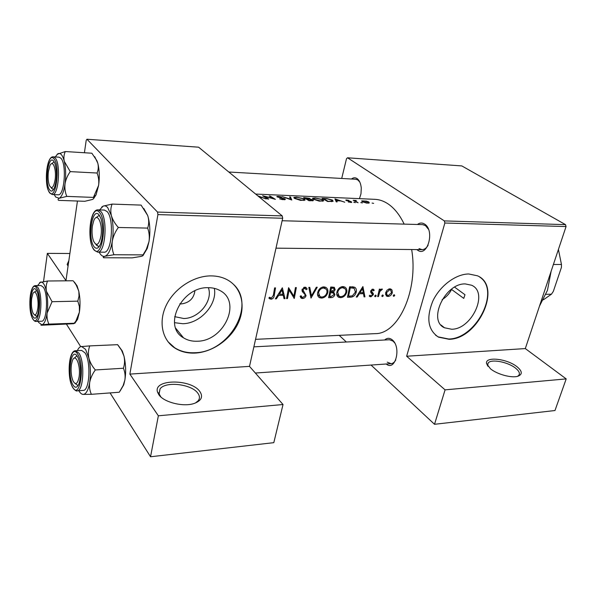 <?xml version="1.0" encoding="UTF-8"?>
<svg xmlns="http://www.w3.org/2000/svg" width="596" height="596" viewBox="0 0 596 596"><rect width="100%" height="100%" fill="white"/><g stroke="black" fill="none" stroke-linecap="round" stroke-linejoin="round"><path stroke-width="0.89" d="M199.802 391.46C203.363 396.727 201.463 400.736 194.11 403.485C183.404 407.232 163.654 402.293 158.797 394.649L157.508 392.026C153.06 378.9 191.137 378.713 199.802 391.46M195.369 403.045L198.207 400.773C199.973 398.441 199.839 395.9 197.805 393.166C191.584 384.062 165.546 380.993 160.078 388.86L159.05 393.725L160.89 396.973M68.071 266.069L67.139 264.423L68.845 260.675M517.023 366.749C522.387 371.241 522.655 374.415 517.827 376.262C511.606 378.281 497.101 374.325 490.493 368.812L486.604 363.694C484.436 356.177 506.987 358.524 517.023 366.749M517.552 376.337L518.818 375.346C520.166 373.379 519.064 370.965 515.51 368.119C507.881 361.914 491.022 358.747 488.146 363.016L487.625 365.341L487.982 366.361M208.347 287.682C213.301 300.585 198.997 318.51 183.777 318.51L174.673 316.655M179.806 303.818L181.504 303.908C189.364 302.753 193.834 298.41 194.892 290.863M208.049 287.689C181.475 286.736 162.41 326.437 183.531 337.85C187.509 340.323 192.106 341.448 197.306 341.232C223.858 341.195 242.021 301.993 220.229 290.684C216.683 288.643 212.623 287.644 208.049 287.689M174.486 322.674L182.771 323.717C200.383 323.576 217.547 304.318 214.329 288.352M210.775 275.888C193.596 275.933 174.516 288.308 166.388 304.988C158.186 321.646 162.105 339.891 174.911 348.071C180.797 351.782 187.584 353.45 195.272 353.07C212.787 352.109 230.928 339.213 238.385 322.719C245.902 306.247 241.723 287.995 227.821 280.083C222.844 277.274 217.16 275.881 210.775 275.888M167.945 341.664L174.643 347.729C180.521 351.439 187.308 353.1 194.996 352.728C228.983 352.266 256.056 305.703 233.9 284.709M465.32 283.927C445.003 283.04 427.481 320.655 444.527 327.793L451.641 329.238C471.868 329.402 488.914 292.442 471.563 285.223L465.32 283.927M468.769 273.981C455.813 273.981 439.952 285.834 432.83 301.047C426.028 318.055 427.928 330.095 438.529 337.165L449.041 339.288C478.163 339.303 502.599 286.236 477.493 275.806L468.769 273.981M435.564 335.183L438.179 336.882L448.691 339.005C476.092 338.997 500.893 290.528 479.728 277.08M384.688 339.996C387.102 337.79 389.642 337.761 392.295 339.891C401.622 347.267 395.342 371.792 386.245 364.007M387.258 362.159L391.065 363.672C392.973 363.493 394.545 362.226 395.789 359.88M394.679 342.923L393.129 341.158L389.508 339.742L253.874 346.85M351.439 179.009C353.316 177.526 355.179 177.377 357.041 178.562C359.418 180.32 360.826 183.494 361.273 188.075L360.982 193.804L359.44 198.647M359.835 182.13L357.883 179.97L355.887 179.262L228.804 172.013M417.409 224.491C419.793 222.695 422.199 222.569 424.62 224.103C435.222 230.518 427.369 258.046 417.394 250L416.865 249.582M419.018 248.584L422.072 249.635C424.471 249.582 426.483 248.1 428.122 245.194M428.479 229.304L425.455 225.586L422.624 224.632L282.132 220.736M463.748 298.387L464.992 294.729L463.748 298.387L451.567 289.433C449.488 293.619 446.344 297.024 442.135 299.654M255.654 194.072L374.914 199.332C379.458 199.533 383.898 201.09 388.22 204.003C394.47 208.287 399.789 214.992 404.17 224.118M259.871 197.529L262.195 197.626L266.263 198.967L257.83 195.853M262.598 195.756L267.783 199.027L268.677 199.064L264.617 196.352L275.367 199.34L270.13 196.077L269.258 196.039L273.393 198.468L262.598 195.756M279.628 198.803L282.392 199.63L285.305 199.504L285.074 198.848L277.945 196.896L281.707 196.911L278.228 196.375L276.842 196.479L277.103 196.874L284.203 198.803L284.344 199.198L283.182 199.369L279.628 198.803M282.288 196.605L291.779 200.018L290.49 196.956L289.574 196.918L290.617 199.191L282.288 196.605M294.558 198.438L300.57 200.383L305.048 200.07L304.459 198.84L296.592 197.164L293.94 197.41L294.558 198.438M303.647 197.529L309.063 200.733L313.362 200.576L313.056 199.891L309.883 198.96L309.793 198.371L303.647 197.529M313.34 199.235L319.322 201.157L323.635 200.867L323.002 199.63L315.202 197.976L312.662 198.207L313.34 199.235M322.093 198.326L327.606 201.5L333.149 201.299L332.412 200.062L327.018 198.617L322.093 198.326M334.952 198.878L336.241 201.85L337.127 201.888L336.747 200.763L340.823 200.934L344.786 202.208L334.952 198.878M348.317 202.037L351.729 202.327L350.522 201.374L346.842 200.48L348.869 200.338L346.619 199.973L345.777 200.062L346.067 200.457L350.679 201.761L348.317 202.037M353.86 202.327L355.432 202.61L353.86 202.327M353.204 200.286L358.092 202.759L355.462 201.016L356.304 200.45L353.204 200.286M360.856 202.618L362.413 202.901L360.856 202.618M362.234 201.701L366.644 203.109L369.304 202.923L368.79 201.977L366.443 201.128L361.705 200.867L362.234 201.701M372.098 203.08L373.647 203.37L372.098 203.08M411.657 249.53C418.638 290.595 398.337 334.229 375.137 333.641L255.557 339.34M268.841 298.067L271.053 299.237C273.013 298.849 274.078 297.583 274.249 295.43L275.523 287.89L274.6 287.905L273.348 295.34L271.351 298.149L269.563 297.225L268.841 298.067M276.358 298.849L278.645 295.385L283.256 295.296L284.016 298.678L285.007 298.656L282.348 287.786L275.352 298.872L276.358 298.849L275.762 298.268M302.597 298.522C304.31 298.358 305.465 297.397 306.061 295.631L302.887 289.738L304.563 288.308L306.269 289.701L307.178 289.008L305.919 287.421L304.832 287.153L301.986 289.798L302.254 291.466L305.048 294.595L305.182 295.631L302.842 297.456L302.098 297.277L301.062 295.75L300.108 296.301L301.375 298.246L302.597 298.522L300.168 296.272M308.817 287.384L311.008 298.075L317.236 287.25L316.297 287.265L311.462 295.862L309.764 287.369L308.817 287.384M336.844 292.375C336.442 294.647 337.023 296.272 338.588 297.24L340.584 297.665C343.691 297.322 345.74 295.474 346.745 292.137C347.148 289.805 346.5 288.106 344.801 287.034L342.76 286.579C339.727 287.004 337.753 288.941 336.844 292.375M349.629 286.75L347.468 297.255L350.351 297.188C353.353 297.113 355.32 295.415 356.244 292.092C356.721 289.902 356.199 288.278 354.687 287.212L349.629 286.75M369.237 295.914L370.861 296.86L373.334 294.7L373.305 293.567L371.502 291.101L372.567 290.058L373.543 290.841L374.228 290.178L373.364 289.269L372.753 289.12L370.682 291.153L370.734 292.308L372.515 294.759L371.055 295.966L369.945 295.221L369.237 295.914M374.742 295.944L375.271 296.756L376.24 295.914L375.704 295.095L374.742 295.944M379.369 289.135L377.655 296.577L378.46 296.562L379.816 291.556L382.431 289.209L381.79 288.963L379.95 290.245L380.166 289.12L379.369 289.135M393.271 295.541L393.777 296.339L394.731 295.512L394.217 294.7L393.271 295.541M385.642 292.792L386.744 296.205L388.041 296.473C390.134 296.242 391.557 294.975 392.317 292.658L392.019 290.029L389.821 288.822L387.109 290.118L385.642 292.792M381.85 295.787L382.364 296.599L383.325 295.758L382.803 294.945L381.85 295.787M357.16 297.039L359.351 293.754L363.5 293.672L364.052 296.882L364.938 296.86L362.912 286.549L356.259 297.054L357.16 297.039L356.594 296.562M330.728 287.041L328.605 297.68L331.182 297.62C333 297.538 334.237 296.547 334.907 294.625L333.648 291.973L335.175 289.671L334.281 287.309L330.728 287.041M317.653 292.74C317.266 295.02 317.862 296.652 319.449 297.642L321.542 298.097C324.723 297.747 326.817 295.877 327.807 292.494C328.202 290.163 327.539 288.449 325.818 287.354L323.68 286.87C320.574 287.302 318.562 289.261 317.653 292.74M288.598 287.689L286.557 298.618L287.466 298.596L289.135 290.096L294.282 298.447L296.339 287.57L295.437 287.585L293.895 296.219L288.598 287.689M282.236 215.908L198.595 147.19L86.949 139.24L157.53 212.064L282.236 215.908L282.683 218.255L249.5 366.376L129.868 374.102L158.357 415.792L150.542 456.76L110.059 392.92M282.683 218.255L157.918 214.597L129.868 374.102M347.557 157.791L444.348 220.907L565.515 224.64L461.818 165.919L347.557 157.791L346.514 158.655L341.709 178.457M454.606 287.153L464.992 294.729M66.581 324.38L80.698 346.641M158.357 415.792L283.025 404.52L273.81 442.664L150.542 456.76M86.949 139.24L86.211 140.298L84.416 152.747M77.45 201.023L65.97 280.612L47.352 253.367L43.545 281.498M283.025 404.52L249.5 366.376M157.918 214.597L157.53 212.064M565.515 224.64L566.058 226.562L525.307 348.578L566.2 378.9L554.98 410.525L434.521 424.292L371.04 365.05M566.058 226.562L444.862 223.016L406.643 356.237L525.307 348.578M339.213 335.354L346.343 342.007M566.2 378.9L445.078 389.858L434.521 424.292M445.078 389.858L406.643 356.237M444.862 223.016L444.348 220.907M393.852 294.804L394.731 295.512M393.248 295.914L393.777 296.339M390.633 288.918L392.019 290.029M391.617 292.092L392.317 292.658M385.575 294.469L388.041 296.473M389.635 289.753L390.566 289.961L391.527 292.681L388.279 295.586L387.296 295.378L386.439 292.778L389.635 289.753L388.726 289.023M385.798 292.264L386.439 292.778M382.446 295.035L383.325 295.758M381.82 296.152L382.364 296.599M379.257 289.686L379.95 290.245M380.777 289.358L381.455 289.902M379.011 290.9L379.816 291.556M377.804 296.018L378.46 296.562M375.353 295.184L376.24 295.914M374.72 296.301L375.271 296.756M372.947 289.127L374.228 290.178M371.792 289.425L372.567 290.058M370.861 290.572L371.502 291.101M370.705 291.057L371.584 291.779M370.645 291.37L373.305 293.567M371.092 292.845L371.695 293.344M372.344 293.88L373.334 294.7M369.46 295.69L370.861 296.86M363.903 295.996L364.938 296.86M362.271 292.643L363.5 293.672M358.77 293.269L359.351 293.754M362.487 288.643L363.307 292.621L360.029 292.688L362.487 288.643L361.891 288.144M359.448 292.196L360.029 292.688M353.212 286.788L353.309 287.563M355.514 291.481L356.244 292.092M348.571 296.197L350.284 287.853L354.158 288.285L355.417 292.107L352.348 295.854L348.571 296.197L347.878 295.609M349.554 287.235L350.284 287.853M352.117 286.728L353.748 288.099M343.601 286.639L343.795 287.674M346 291.496L346.745 292.137M337.522 294.841L340.584 297.665M337.358 294.849L336.829 294.834M342.625 287.697L345.255 288.889L345.933 290.364L345.904 292.152C345.069 294.893 343.37 296.383 340.808 296.629L339.161 296.272L337.694 292.36C338.468 289.574 340.115 288.017 342.625 287.697L341.538 286.765M336.993 291.749L337.694 292.36M334.259 288.881L335.175 289.671M332.963 291.377L333.648 291.973M334.073 293.895L334.907 294.625M330.035 296.599L331.182 297.62M331.406 288.159L333.805 288.367L334.319 289.708L330.795 291.63L331.406 288.159L330.653 287.503M331.301 287.034L332.575 288.144M330.057 290.982L330.795 291.63M330.579 292.718L333.365 292.979L334.058 294.647L330.936 296.577L329.715 296.607L330.579 292.718L329.849 292.085M331.547 291.608L332.903 292.8M329.014 295.981L329.715 296.607M324.701 286.952L324.902 288.084M327.04 291.816L327.807 292.494M319.776 296.503L321.542 298.097M318.45 295.236L317.653 295.206M323.553 288.002L326.273 289.231L326.966 290.714L326.951 292.509C326.116 295.281 324.388 296.793 321.765 297.046L320.037 296.666L318.525 292.718C319.3 289.902 320.976 288.33 323.553 288.002L322.466 287.048M323.956 288.017L323.501 286.877L325.297 288.427M317.81 292.085L318.525 292.718M310.337 294.841L311.462 295.862M305.159 287.168L307.178 289.008M303.64 287.466L304.563 288.308M302.187 289.097L302.887 289.738M301.971 289.939L303.297 291.153M301.963 289.954L303.468 291.332M301.963 289.976L303.021 292.368M305.115 294.759L306.061 295.631M288.382 289.127L288.725 289.708M291.414 293.895L293.895 296.219M293.828 298.022L294.282 298.447M288.345 289.358L289.135 290.096M286.728 297.896L287.466 298.596M283.748 297.456L285.007 298.656M282.117 294.208L283.256 295.296M278.027 294.796L278.645 295.385M281.945 289.999L282.996 294.193L279.36 294.26L281.945 289.999L281.305 289.395M278.742 293.672L279.36 294.26M269.31 297.523L271.053 299.237M336.487 201.865L336.747 200.763M336.107 199.369L339.832 200.569L336.621 200.435L336.107 199.369L335.816 200.591M336.278 201.858L336.621 200.435M346.455 200.636L346.619 199.973M351.282 202.484L351.454 201.783M354.039 202.424L354.136 202.044M355.35 201.448L355.462 201.016M368.484 203.184L368.79 201.977M363.865 200.941L368.023 201.947L368.425 202.647L367.129 202.856L363.016 201.731L362.614 201.098L363.865 200.941M361.02 202.715L361.116 202.335M327.875 201.135L323.494 198.61L327.077 198.833L331.6 200.032L332.181 200.941L327.785 201.508M331.279 201.634L331.391 201.187M322.615 201.262L323.002 199.63M315.82 198.222L322.183 199.593L322.697 200.554L320.447 200.919L314.174 199.265L313.645 198.446L315.82 198.222M309.607 199.168L309.793 198.371M312.848 200.785L313.056 199.891M305.055 197.82L309.153 198.647L304.973 198.148M307.216 199.436L307.372 198.744M306.716 199.124L306.806 198.721M307.365 199.042L309.734 199.183L312.379 200.256L309.361 200.36L307.365 199.042L307.268 199.474M310.464 200.792L310.553 200.412M309.272 200.74L309.361 200.36M304.087 200.465L304.459 198.84M297.195 197.418L303.617 198.803L304.094 199.764L301.747 200.144L295.407 198.475L294.923 197.649L297.195 197.418M290.222 198.155L290.49 196.956M284.881 199.705L285.074 198.848M264.527 196.762L264.617 196.352M258.321 196.255L261.197 197.254L259.431 197.179M69.881 253.501L47.352 253.367M539.469 306.158L547.463 290.289L551.121 271.284M100.91 236.269C103.101 223.634 97.081 211.267 93.669 220.967L92.432 225.832C91.687 231.539 92.03 236.56 93.46 240.903C96.396 246.67 98.876 245.127 100.91 236.269M96.001 217.726L98.735 215.655L99.837 216.02L98.735 215.655L96.001 217.726M96.321 245.112L98.414 246.386L99.517 246.066L98.414 246.386L95.725 244.218M99.584 209.911L103.153 206.112C104.725 205.478 106.244 205.985 107.72 207.631L111.37 215.588C110.439 211.483 110.677 207.646 112.085 204.093L103.153 206.112L101.685 207.095M99.085 214.947L100.97 218.546C103.309 226.949 103.22 235.293 100.702 243.593C98.705 248.405 96.537 249.493 94.198 246.848C87.254 238.921 92.164 206.045 99.085 214.947M107.101 211.58L104.434 210.06L98.131 209.867L100.761 211.386C108.062 218.695 105.358 253.449 97.684 252.138L103.98 252.183C111.75 253.486 114.484 218.859 107.101 211.58M143.83 208.518L147.659 215.447L141.088 205.099L112.085 204.093M147.629 215.417L148.017 216.616C149.037 220.639 148.911 224.469 147.652 228.097L118.336 227.478C114.961 223.724 112.637 219.76 111.37 215.588C113.314 223.507 113.62 232.015 112.301 241.127C113.233 236.292 115.244 231.74 118.336 227.478M147.652 228.097C149.224 232.388 149.671 236.895 149 241.611L146.34 249.359L143.018 254.887L113.933 254.738C112.234 250.484 111.69 245.947 112.301 241.127C110.752 249.903 108.301 254.946 104.948 256.25L113.933 254.738M143.018 254.887C143.569 255.371 142.951 255.885 141.163 256.407L132.185 257.859L103.622 257.763C102.855 257.293 103.294 256.787 104.948 256.25C102.81 256.801 100.88 255.431 99.137 252.153M147.659 215.447L148.017 216.616C150.073 224.364 150.401 232.693 149 241.611L147.249 248.443L143.174 255.282M55.1 179.836C56.687 169.339 52.716 158.916 49.87 165.792L48.395 171.573C47.777 177.064 48.105 181.646 49.371 185.319C51.688 189.535 53.595 187.71 55.1 179.836M51.718 163.684L53.834 162.023L54.363 162.172L53.834 162.023L51.718 163.684M51.703 188.567L53.655 189.364L53.118 189.454L51.1 187.598M94.727 156.703L97.819 163.252C98.608 166.716 98.362 169.972 97.074 173.026L70.254 171.626L64.286 161.315C63.563 157.791 63.906 154.528 65.307 151.54L57.112 154.327M65.307 151.54L91.858 153.217L96.887 160.667L97.819 163.252C99.45 169.942 99.711 177.332 98.601 185.423L93.416 197.403C94.131 198.103 93.788 198.796 92.387 199.489L84.788 201.292L58.617 200.353C57.73 199.675 57.931 198.975 59.213 198.267L55.644 197.015L54.281 194.631M49.796 190.087C44.283 183.881 48.179 153.954 53.655 161.091L54.907 163.386C57.194 171.797 56.978 180.074 54.258 188.209C52.806 191.242 51.316 191.867 49.796 190.087M52.359 194.557L58.11 194.78C64.405 196.159 66.923 164.071 60.904 158.231L59.101 157.18L53.335 156.83L55.115 157.888C61.06 163.736 58.579 195.935 52.359 194.557L49.885 193.156M97.074 173.026C98.608 176.997 99.115 181.124 98.601 185.423L96.068 194.84L93.416 197.403L66.789 196.389C65.158 192.456 64.569 188.291 65.024 183.911C65.776 179.523 67.519 175.433 70.254 171.626M55.264 156.949L57.775 153.813C60.427 152.464 62.595 154.96 64.286 161.315C65.813 168.124 66.067 175.656 65.024 183.911C63.802 191.905 61.865 196.687 59.213 198.267L66.789 196.389M96.068 194.84L93.565 198.684M74.463 282.191L77.085 285.871L78.851 291.6L79.015 296.108L77.83 301.151L52.053 301.703L46.451 291.34C45.803 287.697 46.175 284.247 47.568 280.999L39.597 282.571M73.517 281.193L76.161 284.948L78.694 290.841C80.177 297.687 80.415 304.794 79.41 312.155L75.863 321.17L73.77 323.702L41.504 325.237C40.588 325.133 40.707 324.984 41.862 324.79L38.621 322.429L38.055 321.348M32.951 316.595C27.945 308.84 31.476 281.685 36.445 290.327L36.989 291.362C39.515 296.584 39.701 310.255 37.317 315.597C35.939 318.659 34.479 318.987 32.951 316.595M36.572 290.543L34.359 292.167L36.572 290.543M36.006 321.415L41.541 321.237C46.942 322.064 48.485 294.305 43.389 287.294L41.057 285.551L35.529 285.618L37.824 287.361C42.86 294.394 41.333 322.25 36.006 321.415C35.216 321.646 34.195 320.931 32.944 319.262M74.515 323.241L48.917 324.105C47.315 320.685 46.719 316.998 47.129 313.042L52.053 301.703M37.57 285.588L40.55 282.057C42.949 281.647 44.916 284.746 46.451 291.34C47.836 298.313 48.06 305.547 47.129 313.042C46.019 320.238 44.268 324.149 41.862 324.79L48.917 324.105M73.107 280.753L47.568 280.999M77.83 301.151L79.365 306.5L79.41 312.155L77.577 319.329L74.805 323.308M34.769 315.105L36.922 316.439L34.665 314.911M77.353 350.642C78.553 348.019 79.931 346.619 81.488 346.455L85.578 349.353L88.856 358.04C88.029 353.8 88.32 349.748 89.728 345.896L80.557 346.656M77.391 356.46L78.195 358.017C81.019 366.249 81.332 374.646 79.141 383.221C77.331 387.877 75.29 388.473 73.01 385.009C66.782 375.257 71.185 345.769 77.391 356.46M75.141 383.511L77.584 385.299L78.374 385.038L77.584 385.299L75.141 383.511M85.027 352.884L81.674 350.426L75.64 350.724L78.955 353.19C85.012 361.765 83.544 391.46 77.145 390.827L83.187 390.395C89.668 391.013 91.158 361.422 85.027 352.884M117.613 344.674L89.728 345.896M117.539 344.592L121.569 350.292L123.983 356.147C124.892 360.297 124.706 364.327 123.424 368.246L95.323 369.952C92.157 366.287 89.996 362.316 88.856 358.04C90.592 366.13 90.868 374.258 89.691 382.446C90.532 378.11 92.41 373.953 95.323 369.952M123.424 368.246C124.981 371.911 125.465 375.845 124.869 380.054L123.156 385.545L119.282 392.235L91.389 394.314C89.72 390.7 89.154 386.737 89.691 382.446C88.305 390.238 86.107 394.232 83.105 394.403L91.389 394.314M81.868 394.068L83.105 394.403C81.607 394.314 80.192 393.077 78.858 390.708M118.135 345.315L122.284 350.97L123.983 356.147C125.831 364.067 126.129 372.031 124.869 380.054L123.692 384.912L120.109 391.013M77.294 356.311L76.497 356.147L74.202 358.211L76.497 356.147L77.294 356.311M545.966 294.32L551.449 294.193L553.341 291.355L561.439 267.358L561.462 264.482L558.415 249.441M553.393 264.49L561.462 264.482M543.418 299.781L551.449 294.193M31.677 298.522C31.067 304.362 31.513 309.22 33.018 313.079C35.022 316.446 36.609 314.964 37.764 308.631C39.269 298.715 35.283 287.361 32.758 294.066L31.677 298.522M71.431 364.566C70.678 370.831 71.207 376.292 73.017 380.941C75.536 385.344 77.54 384.092 79.022 377.186C81.071 365.467 75.208 351.767 72.28 361.02L71.431 364.566M378.423 293.56L379.086 294.111M349.181 296.182L350.351 297.188M349.651 286.75L350.94 287.846M329.931 291.645L331.145 292.71M273.482 294.677L274.249 295.43M356.624 202.26L356.728 201.843M328.828 201.545L328.918 201.172M99.472 212.429C91.464 202.23 85.831 240.121 93.818 249.292C101.7 260.795 107.928 221.384 99.472 212.429M49.498 192.314C55.748 201.537 60.636 165.77 53.96 158.804C47.62 150.632 43.15 185.125 49.498 192.314M32.683 318.614C38.353 329.454 42.77 297.128 36.721 288.263C30.977 278.339 26.917 309.652 32.683 318.614M77.733 354.21C70.559 341.933 65.5 375.934 72.675 387.199C79.745 400.601 85.302 365.423 77.733 354.21M175.76 328.284L183.531 337.85M441.003 324.999L444.527 327.793M358.025 179.389L357.518 179.359L358.025 179.389M487.357 365.482L487.483 365.102M487.565 364.849L488.146 363.016M487.625 365.341L486.604 363.694M386.744 296.205L386.141 295.713M390.566 289.961L389.225 288.889M386.782 294.96L385.523 293.932M372.94 290.148L371.941 289.328M369.937 296.652L369.416 296.219M354.158 288.278L352.31 286.728M338.588 297.24L337.522 296.309M344.294 288.099L342.521 286.587M338.23 295.46L336.718 294.141M333.805 288.367L332.255 287.019M333.365 292.979L331.793 291.6M319.449 297.642L318.309 296.614M319.031 295.765L317.534 294.417M301.375 298.246L300.667 297.59M301.546 296.771L300.682 295.966M305.316 288.486L304.005 287.302M269.809 298.931L268.885 298.015M350.806 202.044L350.694 202.498M354.687 200.457L354.553 200.986M355.291 200.815L355.164 201.336M368.425 202.647L368.283 203.199M362.547 201.344L362.428 201.806M332.181 200.941L332.017 201.612M312.662 198.207L312.572 198.61M322.697 200.554L322.533 201.277M313.563 198.781L313.444 199.295M309.153 198.647L309.041 199.124M312.386 200.263L312.252 200.845M293.94 197.41L293.843 197.842M304.094 199.764L303.93 200.494M294.841 198.006L294.722 198.528M284.344 199.198L284.21 199.787M159.117 393.934L160.078 388.86M68.145 265.533L67.139 264.423M159.05 393.725L157.508 392.026M422.072 249.635L275.985 248.167M98.131 209.867C89.586 208.883 86.919 240.71 93.848 249.709M94.228 250.201L97.684 252.138M147.249 248.443L146.34 249.359M53.335 156.83C46.22 155.772 43.895 185.147 49.535 192.694M77.085 285.871L76.161 284.948M35.529 285.618C29.293 285.104 27.96 310.568 32.683 318.823M77.577 319.329L75.863 321.17M75.64 350.724C68.361 350.441 66.968 377.655 72.675 387.43M72.943 387.892C75.2 390.492 76.593 391.468 77.145 390.827M123.692 384.912L123.156 385.545M122.284 350.97L121.569 350.292M255.349 373.036L391.065 363.672"/></g></svg>
